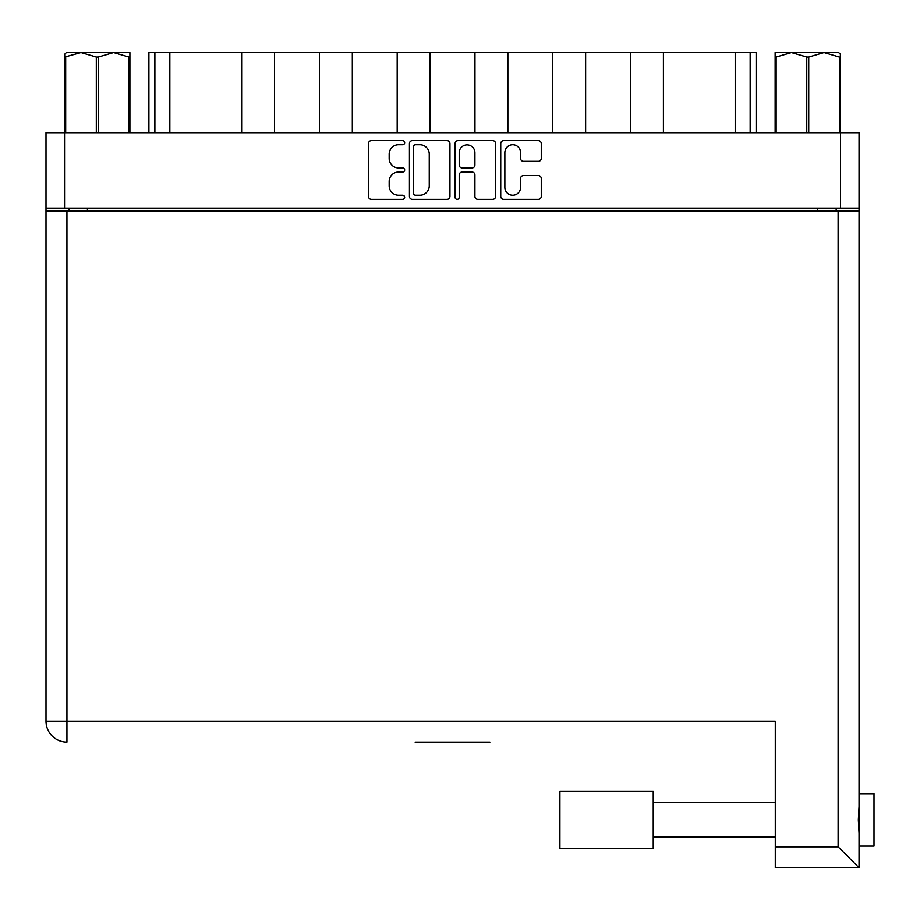 <?xml version="1.0" encoding="UTF-8"?>
<svg xmlns="http://www.w3.org/2000/svg" width="920" height="920" viewBox="0 0 920 920"><rect width="100%" height="100%" fill="white"/><g stroke="black" fill="none" stroke-linecap="round" stroke-linejoin="round"><path stroke-width="1.38" d="M504.861 187.392A7.854 7.854 0 0 0 512.716 195.247A7.854 7.854 0 0 0 520.57 187.392L520.57 178.503A2.932 2.932 0 0 1 523.503 175.57L538.327 175.57A2.932 2.932 0 0 1 541.27 178.503L541.27 196.42A2.932 2.932 0 0 1 538.327 199.352L503.688 199.352A2.932 2.932 0 0 1 500.744 196.42L500.744 143.566A2.932 2.932 0 0 1 503.688 140.633L538.327 140.633A2.932 2.932 0 0 1 541.27 143.566L541.27 158.389A2.932 2.932 0 0 1 538.327 161.333L523.503 161.333A2.932 2.932 0 0 1 520.57 158.389L520.57 152.593A7.854 7.854 0 0 0 512.716 144.739A7.854 7.854 0 0 0 504.861 152.593L504.861 187.392M457.148 199.352A2.058 2.058 0 0 0 459.206 197.294L459.206 174.984A2.932 2.932 0 0 1 462.139 172.052L471.971 172.052A2.932 2.932 0 0 1 474.916 174.984L474.916 196.42A2.932 2.932 0 0 0 477.848 199.352L492.671 199.352A2.932 2.932 0 0 0 495.615 196.42L495.615 143.566A2.932 2.932 0 0 0 492.671 140.633L458.022 140.633A2.932 2.932 0 0 0 455.089 143.566L455.089 197.294A2.058 2.058 0 0 0 457.148 199.352M449.949 196.42L449.949 143.566A2.932 2.932 0 0 0 447.016 140.633L412.367 140.633A2.932 2.932 0 0 0 409.434 143.566L409.434 196.42A2.932 2.932 0 0 0 412.367 199.352L447.016 199.352A2.932 2.932 0 0 0 449.949 196.42M46 132.744L46 208.127L46 132.744L859.038 132.744L859.038 867.721L775.284 867.721L775.284 721.142L46 721.142L46 211.117L859.038 211.117M859.038 208.127L46 208.127L46 211.117M398.567 144.739L402.603 144.739A2.058 2.058 0 0 0 404.662 142.68A2.058 2.058 0 0 0 402.603 140.633L371.404 140.633A2.932 2.932 0 0 0 368.471 143.566L368.471 196.42A2.932 2.932 0 0 0 371.404 199.352L402.603 199.352A2.058 2.058 0 0 0 404.662 197.294A2.058 2.058 0 0 0 402.603 195.247L398.567 195.247A9.395 9.395 0 0 1 389.171 185.851L389.171 181.447A9.395 9.395 0 0 1 398.567 172.052L402.603 172.052A2.058 2.058 0 0 0 404.662 169.993A2.058 2.058 0 0 0 402.603 167.934L398.567 167.934A9.395 9.395 0 0 1 389.171 158.539L389.171 154.135A9.395 9.395 0 0 1 398.567 144.739M68.885 211.117L68.885 208.127M836.165 208.127L836.165 211.117M148.902 132.744L148.902 52.279L169.843 52.279L169.843 132.744M154.882 132.744L154.882 52.279M241.638 132.744L241.638 52.279L169.843 52.279M274.539 132.744L274.539 52.279L241.638 52.279M319.412 132.744L319.412 52.279L274.539 52.279M352.314 132.744L352.314 52.279L319.412 52.279M397.187 132.744L397.187 52.279L352.314 52.279M430.088 132.744L430.088 52.279L397.187 52.279M474.961 132.744L474.961 52.279L430.088 52.279M507.863 132.744L507.863 52.279L474.961 52.279M552.736 132.744L552.736 52.279L507.863 52.279M585.637 132.744L585.637 52.279L552.736 52.279M630.51 132.744L630.51 52.279L585.637 52.279M663.412 132.744L663.412 52.279L630.51 52.279M735.206 132.744L735.206 52.279L663.412 52.279M735.206 52.279L750.156 52.279L750.156 132.744M756.136 132.744L756.136 52.279L756.136 132.744M750.156 52.279L756.136 52.279M415.598 144.739A2.058 2.058 0 0 0 413.54 146.797L413.54 193.189A2.058 2.058 0 0 0 415.598 195.247L419.853 195.247A9.395 9.395 0 0 0 429.249 185.851L429.249 154.135A9.395 9.395 0 0 0 419.853 144.739L415.598 144.739M474.916 152.743A7.854 7.854 0 0 0 467.061 144.888A7.854 7.854 0 0 0 459.206 152.743L459.206 165.002A2.932 2.932 0 0 0 462.139 167.934L471.971 167.934A2.932 2.932 0 0 0 474.916 165.002L474.916 152.743M859.038 793.684L874 793.684L874 846.032L859.038 846.032L874 846.032M859.038 806.426L858.337 819.858L859.038 833.29M489.911 742.083L415.127 742.083M775.284 867.721L859.038 867.721L838.108 846.779L838.108 211.117M46 721.142A20.941 20.941 0 0 0 66.941 742.083A20.941 20.941 0 0 1 46 721.142A20.941 20.941 0 0 0 66.941 742.083L66.941 211.117M577.863 848.274L559.912 848.274L559.912 791.442L653.234 791.442L653.234 848.274L559.912 848.274M96.312 132.744L96.312 57.063L80.995 52.578L64.699 57.063L64.699 132.744L64.699 54.222L66.424 52.578L113.608 52.578L98.29 57.063L98.29 132.744M96.312 57.063L98.29 57.063M66.424 52.578L64.699 54.222M128.915 132.744L128.915 57.063L113.608 52.578L129.904 52.578L129.904 132.744M128.915 57.063L129.904 57.063M65.688 57.063L65.688 132.744M840.351 54.222L838.626 52.578L840.351 54.222L840.351 132.744M839.362 132.744L839.362 57.063L824.044 52.578L838.626 52.578M839.362 57.063L840.351 57.063M806.759 132.744L806.759 57.063L791.442 52.578L824.044 52.578L808.726 57.063L808.726 132.744M806.759 57.063L808.726 57.063M775.134 132.744L775.134 52.578L791.442 52.578L776.123 57.063L776.123 132.744M775.134 57.063L776.123 57.063M785.312 52.578L791.442 52.578M824.044 52.578L827.586 52.578M64.549 132.744L64.549 208.127M840.5 208.127L840.5 132.744M87.434 208.127L87.434 211.117M817.615 211.117L817.615 208.127M775.284 846.779L838.108 846.779M653.234 837.062L775.284 837.062L653.234 837.062M653.234 802.654L775.284 802.654"/></g></svg>

